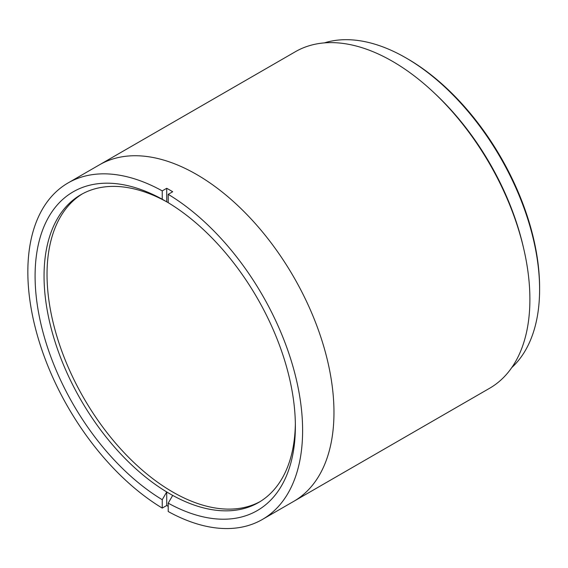 <?xml version="1.0" encoding="UTF-8"?>
<svg xmlns="http://www.w3.org/2000/svg" width="568" height="568" viewBox="0 0 568 568"><rect width="100%" height="100%" fill="white"/><g stroke="black" fill="none" stroke-linecap="round" stroke-linejoin="round"><path stroke-width="0.85" d="M407.448 58.76L405.95 57.9L407.441 58.76A186.9 107.906 60 0 1 407.448 58.76A186.9 107.906 60 0 1 539.6 287.664L539.6 289.389A189.009 109.127 -120 0 0 405.95 57.9A189.009 109.127 -120 0 0 405.95 57.893A189.009 109.127 -120 0 0 324.328 42.898M511.775 367.581A189.009 109.127 -120 0 0 539.6 289.389M523.511 247.84A189.009 109.127 -120 0 0 433.888 92.605M262.373 519.464A194.291 112.173 -120 0 0 292.719 365.7A194.291 112.173 -120 0 0 168.213 194.327L168.213 202.691A184.046 106.259 -120 0 1 295.367 426.341A184.046 106.259 -120 0 1 168.213 503.163L168.213 511.527A194.291 112.173 -120 0 0 262.373 519.464L293.734 501.359A194.291 112.173 -120 0 0 323.511 345.671A194.291 112.173 -120 0 0 196.585 174.461A194.291 112.173 -120 0 1 323.511 345.671A194.291 112.173 -120 0 1 293.734 501.359L489.651 388.242A194.291 112.173 -120 0 0 519.436 232.553A194.291 112.173 -120 0 0 392.509 61.344A194.291 112.173 -120 0 0 295.367 51.723L68.082 182.939A194.291 112.173 -120 0 0 37.736 336.71A194.291 112.173 -120 0 0 162.242 508.083L166.722 505.492A194.291 112.173 -120 0 0 168.213 506.386M196.585 174.461A194.291 112.173 -120 0 0 99.443 164.834A194.291 112.173 -120 0 1 196.585 174.461M168.213 194.327L172.693 191.743A194.291 112.173 -120 0 0 169.711 189.982A194.291 112.173 -120 0 0 166.722 188.292L166.722 201.832A177.713 102.602 -120 0 0 80.855 194.71A177.713 102.602 -120 0 0 53.051 335.191A177.713 102.602 -120 0 0 166.722 491.952A177.713 102.602 -120 0 0 169.711 493.72A177.713 102.602 -120 0 0 172.693 495.402A177.713 102.602 -120 0 0 258.561 502.524A177.713 102.602 -120 0 0 295.353 423.721M168.213 202.662A177.713 102.602 -120 0 0 166.722 201.832L162.242 199.24A184.046 106.259 -120 0 0 35.088 276.069A184.046 106.259 -120 0 0 162.242 499.712L162.242 508.083M82.36 193.873A177.713 102.602 -120 0 0 57.006 336.753A177.713 102.602 -120 0 0 172.693 491.995A177.713 102.602 -120 0 0 260.045 501.636M168.213 503.163L172.693 495.402M166.722 188.292L162.242 190.876L162.242 199.24M162.242 190.876A194.291 112.173 -120 0 0 68.082 182.939M166.722 505.492L166.722 491.952L162.242 499.712"/></g></svg>
